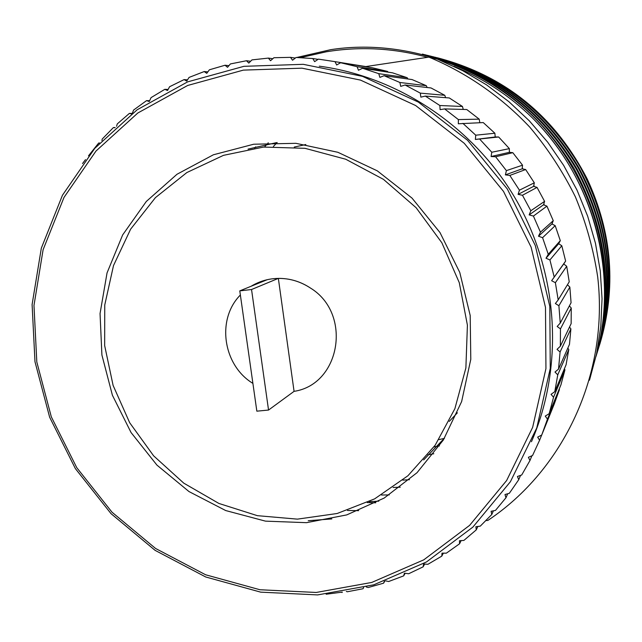 <?xml version="1.0" encoding="UTF-8"?>
<svg xmlns="http://www.w3.org/2000/svg" width="642" height="642" viewBox="0 0 642 642"><rect width="100%" height="100%" fill="white"/><g stroke="black" fill="none" stroke-linecap="round" stroke-linejoin="round"><path stroke-width="0.96" d="M596.546 354.007C618.744 272.834 593.569 178.516 532.362 117.887C509.395 95.538 483.249 78.34 453.934 66.303M300.464 57.644L326.361 51.777C360.058 46.248 393.811 48.094 427.628 57.307M599.885 343.976C616.537 288.13 612.324 233.158 587.253 179.078C554.688 115.929 504.748 75.499 437.419 57.788M435.035 57.21C497.831 73.557 546.141 110.023 579.967 166.615C611.072 224.684 617.492 284.486 599.243 346.022M598.513 348.373C616.673 286.276 610.052 225.936 578.667 167.353C544.544 110.255 495.865 73.34 432.62 56.608M430.14 55.998C494.22 72.674 543.533 109.902 578.081 167.682C609.836 226.979 616.392 288.017 597.766 350.789M597.004 353.236C615.534 289.879 608.777 228.279 576.717 168.453C541.864 110.135 492.173 72.45 427.628 55.373M425.044 54.747C490.456 71.752 540.805 109.774 576.107 168.798C608.544 229.379 615.245 291.693 596.225 355.756M596.033 356.374C614.306 291.917 607.019 229.363 574.173 168.685C538.534 109.605 487.944 71.406 422.412 54.089M296.764 57.491L330.654 49.683C407.188 37.726 493.345 69.039 545.572 129.772C599.917 193.25 618.415 279.334 596.081 356.166M295.031 58.037L295.633 57.844M427.949 454.817L433.799 453.742M433.984 446.912L439.489 445.885M444.336 438.406L438.967 439.585M559.046 243.96L558.869 243.342M552.561 224.275L552.192 223.304M544.344 205.095L543.798 203.971M534.449 186.605L533.791 185.498M522.941 168.982L522.259 168.043M509.9 152.387L509.347 151.745M367.73 67.057L356.382 65.059M388.049 72.153L387.543 71.414L372.609 67.835L340.621 62.739L357.096 66.704L358.445 70.243L362.586 68.269L392.527 72.835L407.18 77.706L378.764 73.661L379.863 77.385L384.133 75.708L412.044 79.56L426.304 85.683L399.886 82.489L400.712 86.365L405.094 84.993L431.023 87.954L444.786 95.297L420.309 93.13L420.847 97.143L425.317 96.083L449.312 97.961L462.465 106.476L439.858 105.521L440.107 109.646L444.625 108.907L466.774 109.533L479.213 119.155L458.388 119.581L458.324 123.778L483.257 122.574L494.886 133.239L475.746 135.189L475.369 139.442L498.649 136.987L495.199 136.987L494.886 133.239M407.895 78.982L407.18 77.706M427.139 87.505L426.304 85.683M445.636 97.68L444.786 95.297M463.251 109.429L462.465 106.476M479.823 122.702L479.213 119.155M558.893 305.736L569.855 287.086L571.067 302.735L560.249 323.07L558.893 305.736L555.362 303.522L558.187 299.926L569.229 281.83L566.701 266.278L563.724 263.942L565.626 261.085L561.798 245.75L558.668 243.719L560.297 240.654L555.186 225.655L551.927 223.946L553.26 220.688L546.92 206.154L543.557 204.774L544.585 201.363L537.041 187.4L533.614 186.357L534.321 182.81L525.646 169.528L522.179 168.83L522.548 165.187L512.814 152.684L509.339 152.331L509.371 148.623L498.649 136.987M569.855 287.086L567.424 284.791M560.081 351.985L570.89 328.881L569.47 344.377L558.524 369.118L560.081 351.985L557.039 349.36L560.362 346.19L571.147 323.64L571.252 308L569.382 305.905M570.89 328.881L569.518 327.051M553.54 397.278L564.944 369.864L560.964 384.751L549.159 413.697L553.54 397.278L551.053 394.349L554.776 391.676L566.067 364.8L568.78 349.553L567.841 348.06M564.944 369.864L564.39 368.797M404.677 573.202L408.633 573.763L423.126 566.838L423.608 563.981L427.909 564.302L441.808 556.124L442.009 553.147L446.367 553.163L459.56 543.774L459.479 540.708L463.869 540.428L476.26 529.875L475.882 526.729L480.28 526.143L491.772 514.499L491.098 511.297L495.472 510.406L505.976 497.735L504.989 494.517L509.331 493.305L518.744 479.686L517.46 476.476L521.721 474.96L529.979 460.491L528.382 457.305L532.555 455.491L539.585 440.252L537.683 437.13L541.728 435.019L554.223 404.083L559.423 389.678L559.182 389.116M531.448 441.736C563.668 367.553 558.941 275.899 517.356 201.981C475.513 128.215 399.452 76.855 319.275 66.166M342.001 592.55L342.306 592.109L326.144 594.227M363.524 587.663L362.963 588.754L347.298 591.764L346.327 591.41M384.269 581.395L383.563 583.193L368.187 587.526L366.221 586.965M404.364 573.338L403.666 575.874L388.675 581.516L385.714 580.882M541.728 435.019L547.457 419.138L559.423 389.678M549.159 413.697L545.259 416.096L547.457 419.138M554.776 391.676L557.762 374.84L568.78 349.553M558.524 369.118L554.993 372.047L557.762 374.84M560.362 346.19L560.458 328.897L571.252 308M560.249 323.07L557.168 326.465L560.458 328.897M558.187 299.926L555.378 282.697L566.701 266.278M565.626 261.085L551.63 280.714L555.378 282.697M554.182 276.943L549.929 259.954L561.798 245.75M560.297 240.654L548.26 254.296L545.997 258.228L549.929 259.954M548.26 254.296L542.586 237.684L555.186 225.655M553.26 220.688L540.452 232.179L538.486 236.224L542.586 237.684M540.452 232.179L533.414 216.065L546.92 206.154M544.585 201.363L530.822 210.745L529.16 214.893L533.414 216.065M530.822 210.745L522.46 195.256L537.041 187.4M534.321 182.81L519.434 190.176L518.094 194.39L522.46 195.256M519.434 190.176L509.828 175.435L525.646 169.528M522.548 165.187L506.394 170.628L505.374 174.881L509.828 175.435M506.394 170.628L495.6 156.752L512.814 152.684M509.371 148.623L491.788 152.25L491.09 156.52L495.6 156.752M491.788 152.25L479.911 139.354M475.746 135.189L462.874 123.36M458.388 119.581L444.625 108.907M439.858 105.521L425.317 96.083M420.309 93.13L405.094 84.993M399.886 82.489L384.133 75.708M378.764 73.661L362.586 68.269M367.561 66.848L335.052 61.656L336.649 64.994L340.621 62.739M335.052 61.656L318.416 59.136L314.62 61.656L312.806 58.534L296.123 57.467L292.527 60.236L290.521 57.355L273.917 57.724L270.539 60.717L268.364 58.093L251.961 59.899L248.815 63.093L246.496 60.733L230.406 63.935L227.509 67.314L225.061 65.235L209.396 69.793L206.764 73.34L204.212 71.551L189.077 77.417L186.718 81.101L184.094 79.6L169.592 86.726L167.514 90.522L164.834 89.318L151.055 97.632L149.257 101.524L146.553 100.625L133.584 110.063L132.34 113.313M243.904 66.327L303.249 64.32L362.489 76.35L418.343 102.086L467.593 140.317L507.349 189.037L535.284 245.493L549.825 306.451L550.258 368.412L536.776 427.909L510.406 481.717L472.881 527.106L426.481 561.951L373.796 584.806L317.613 594.917L260.7 592.149L205.721 576.981L155.107 550.363L111.042 513.672L75.387 468.628L49.651 417.244L34.981 361.743L32.1 304.549L41.321 248.189L62.451 195.256L94.791 148.318L137.107 109.806L187.592 81.887L243.904 66.327M316.217 592.462L371.734 582.446L423.768 559.84L469.599 525.381L506.634 480.521L532.651 427.355L545.941 368.588L545.491 307.39L531.119 247.186L503.521 191.428L464.262 143.31L415.631 105.529L360.475 80.09L301.965 68.172L243.342 70.122L187.705 85.458L137.813 113.008L95.987 151.047L63.999 197.415L43.102 249.73L33.978 305.44L36.811 361.984L51.312 416.851L76.759 467.665L112.013 512.196L155.581 548.469L205.625 574.775L259.97 589.749L316.217 592.462M253.686 144.225L213.377 154.786L177.007 174.255L146.304 201.468L122.654 234.932L107.037 272.93L100.048 313.585L101.901 354.994L112.406 395.247L131.048 432.523L156.961 465.129L188.989 491.563L225.719 510.559L265.499 521.144L306.483 522.676L346.728 514.908L384.221 498.04L417.019 472.705L443.325 440.035L461.63 401.587L470.795 359.319L470.193 315.471L459.76 272.417L439.987 232.548L411.979 198.065L377.287 170.836L337.877 152.29L295.914 143.318L253.686 144.225M276.373 142.652L248.069 149.105M558.668 243.719L545.997 258.228M551.927 223.946L538.486 236.224M543.557 204.774L529.16 214.893M533.614 186.357L518.094 194.39M522.179 168.83L505.374 174.881M509.339 152.331L491.09 156.52M495.199 136.987L475.369 139.442M387.543 71.414L357.096 66.704M318.063 59.369L312.806 58.534M295.32 58.085L290.521 57.355M272.794 58.727L268.364 58.093M250.613 61.263L246.496 60.733M228.913 65.669L225.061 65.235M207.839 71.888L204.212 71.551M187.52 79.849L184.094 79.6M168.076 89.487L164.834 89.318M149.634 100.706L146.553 100.625M132.204 113.417L129.371 113.409L131.57 113.899M129.371 113.409L117.285 123.89L116.555 126.289M115.159 127.541L113.377 127.581L114.926 127.758M113.377 127.581L102.255 139.025L101.918 140.494M99.582 142.981L98.683 143.03L99.534 143.03M98.683 143.03L88.5 155.829M82.529 163.549L85.514 159.609M539.585 440.252L541.688 435.043M529.979 460.491L531.905 455.772M518.744 479.686L520.542 475.377M505.976 497.735L507.686 493.762M491.772 514.499L493.417 510.823M476.26 529.875L477.865 526.464M459.56 543.774L461.133 540.596M441.808 556.124L443.349 553.155M423.126 566.838L424.651 564.061M403.666 575.874L405.182 573.274M383.563 583.193L384.783 581.219M362.963 588.754L363.701 587.623M423.656 459.921L444.513 438.117M563.724 263.942L551.63 280.714M485.962 520.574L487.864 520.429C563.676 469.936 608.985 373.837 597.694 276.887C593.505 249.425 586.074 222.766 575.417 196.917C563.002 171.847 547.819 148.607 529.851 127.22C501.201 96.765 466.766 72.907 428.904 57.114L365.94 66.551M331.834 518.913L308.24 520.71M589.484 380.216L596.603 353.734L600.816 326.465L602.052 298.739L600.27 270.892L595.463 243.286L587.695 216.266L577.046 190.184L563.652 165.379L547.674 142.163L529.329 120.832L508.857 101.645L486.516 84.848L462.609 70.636L437.451 59.168L428.904 57.114M347.458 510.47L358.685 510.655M369.142 501.667L378.796 501.161M273.388 146.488L277.175 142.5M268.268 142.789L267.858 143.238M266.96 144.233L264.544 146.978M255.701 146.857L254.657 148.061M596.402 354.681C619.081 273.332 594.588 180.258 532.362 117.887M402.783 480.128L409.46 479.694M393.121 487.479L400.271 487.174M381.492 495.014L389.237 494.918M367.248 502.574L375.755 502.798M288.049 279.118C274.696 277.071 262.361 279.463 251.054 286.284L267.289 279.671L239.787 290.874L251.544 289.518L268.541 410.053L294.068 391.347C340.613 384.397 352.394 313.448 310.343 287.977C303.457 283.419 296.026 280.466 288.049 279.118M240.373 295.007C216.234 319.251 222.935 365.282 252.9 383.386C222.935 365.282 216.234 319.251 240.373 295.007M257.37 515.67L297.423 519.137L337.162 513.504L374.631 498.874L407.895 475.786L435.164 445.243L454.889 408.681L465.883 367.946L467.408 325.173L459.279 282.673L441.865 242.78L416.112 207.703L383.451 179.351L345.725 159.232L305.014 148.318L263.541 147.066L223.48 155.348L186.854 172.554L155.42 197.632L130.615 229.186L113.506 265.571L104.75 304.99L104.654 345.565L113.104 385.417L129.676 422.725L153.599 455.812L183.781 483.153L218.898 503.448L257.37 515.67M449.248 421.409L457.385 412.822M305.825 144.53L294.269 147.066M278.347 278.379L294.068 391.347C340.613 384.397 352.394 313.448 310.343 287.977C300.472 281.517 289.807 278.315 278.347 278.379L251.544 289.518M239.787 290.874L256.84 411.169L268.541 410.053"/></g></svg>
